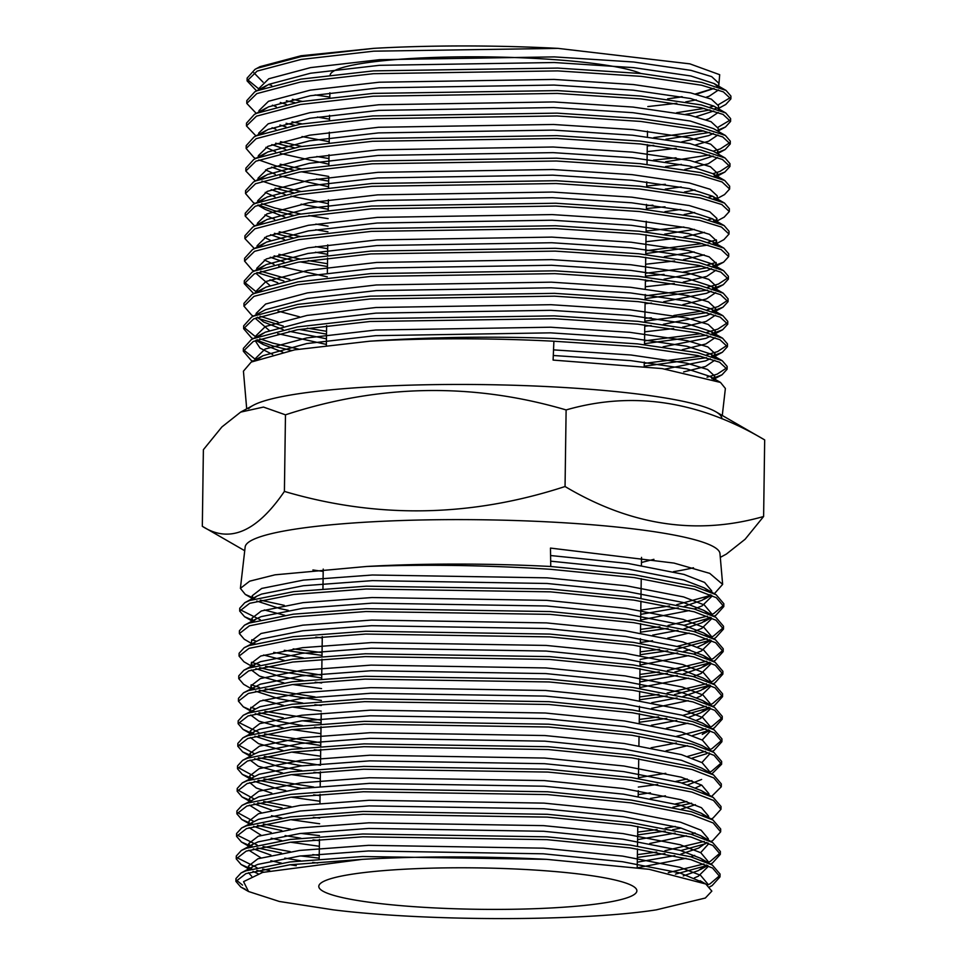 <?xml version="1.0" encoding="UTF-8"?>
<svg xmlns="http://www.w3.org/2000/svg" width="967" height="967" viewBox="0 0 967 967"><rect width="100%" height="100%" fill="white"/><g stroke="black" fill="none" stroke-linecap="round" stroke-linejoin="round"><path stroke-width="1.45" d="M240.396 588.371L245.159 546.971A237.447 30.896 0.8 0 1 550.09 521.987A237.447 30.896 0.8 0 1 719.968 553.595L722.639 584.37L714.323 593.762M693.484 567.762A237.447 30.896 0.8 0 1 673.443 571.678M713.948 616.257L715.906 615.266L723.799 606.551L723.836 603.734L716.112 594.729L694.584 586.461L634.267 574.773L550.755 566.493L550.477 548.084L674.035 563.084L709.742 573.371L722.639 584.37M711.361 595.164L676.779 604.677M669.478 605.995L640.807 610.104M640.529 629.372L659.869 626.785M668.052 625.48L707.397 616.16M710.914 614.794L713.827 613.513L723.618 605.137M640.492 632.176L668.016 628.296M683.983 625.311L710.878 617.611M723.799 606.551L716.293 597.679L694.548 589.278L634.231 577.589L550.719 569.309C486.788 565.175 425.407 564.232 366.566 566.481A241.992 31.488 0.8 0 1 550.755 566.493M640.214 651.891L659.554 649.304M677.758 646.222L707.082 638.679M710.6 637.326L713.513 636.044L723.304 627.668M713.634 638.776L715.592 637.785L723.485 629.082L723.521 626.265L715.798 617.26L694.27 608.992L633.953 597.304L550.441 589.024L366.288 586.195L293.69 591.635L249.716 600.495L244.82 602.671L239.731 608.243L239.695 611.059L244.578 616.716L253.281 620.463M640.178 654.707L667.701 650.827M675.135 649.522L710.564 640.142M723.485 629.082L715.979 620.21L694.233 611.809L633.917 600.12L550.404 591.84L366.251 589L293.654 594.451L249.679 603.311L239.695 611.059M639.9 674.422L659.24 671.835M667.423 670.542L706.768 661.21M710.286 659.857L713.199 658.563L722.99 650.199M713.32 661.307L715.278 660.316L723.171 651.601L723.207 648.784L715.483 639.791L693.955 631.524L633.639 619.835L550.126 611.555L365.973 608.714L293.376 614.166L249.401 623.026L244.506 625.19L239.417 630.762L239.381 633.578L244.264 639.247L251.541 643.442M639.864 677.238L667.387 673.358M674.821 672.053L710.249 662.673M723.171 651.601L715.665 642.741L693.919 634.34L633.603 622.651L550.09 614.371L365.937 611.531L293.339 616.982L249.365 625.842L239.381 633.578M639.586 696.953L658.926 694.366M667.109 693.061L706.454 683.742M709.971 682.376L712.884 681.094L722.675 672.718M713.005 683.838L714.964 682.847L722.857 674.132L722.893 671.316L715.157 662.31L693.641 654.043L633.325 642.354L549.812 634.074L365.659 631.246L293.061 636.697L249.087 645.545L244.192 647.721L239.103 653.293L239.067 656.109L243.95 661.779L252.605 666.771M639.55 699.77L667.073 695.877M674.507 694.572L709.935 685.192M722.857 674.132L715.35 665.26L693.605 656.859L633.288 645.17L549.776 636.89L365.623 634.062L293.025 639.513L249.039 648.361L239.067 656.109M639.272 719.472L658.612 716.885M688.117 711.41L706.14 706.261M710.008 704.762L712.57 703.625L722.361 695.249M712.739 706.333L714.649 705.366L722.542 696.663L722.579 693.847L714.843 684.841L693.327 676.574L633.01 664.885L549.498 656.605L365.345 653.777L292.747 659.216L248.773 668.076L243.877 670.252L238.789 675.824L238.752 678.641L243.624 684.298L252.29 689.29M639.235 722.289L666.759 718.408M682.726 715.411L709.621 707.723M722.542 696.663L715.036 687.791L693.291 679.39L632.974 667.701L549.461 659.421L365.308 656.593L292.711 662.032L248.724 670.893L238.752 678.641M676.501 736.322L705.813 728.792M709.693 727.293L712.256 726.144L722.047 717.78M712.425 728.864L714.335 727.897L722.228 719.182L722.264 716.366L714.528 707.373L693.013 699.105L632.696 687.416L549.183 679.136L365.03 676.296L292.433 681.747L248.459 690.607L243.563 692.771L238.474 698.343L238.438 701.16L243.309 706.829L250.61 710.068M692.529 735.597L709.307 730.254M722.228 719.182L714.722 710.322L692.976 701.921L632.66 690.233L549.147 681.953L364.994 679.112L292.397 684.563L248.41 693.424L238.438 701.16M687.489 756.472L705.499 751.323M709.5 749.884L709.512 748.579L709.343 749.8L711.942 748.676L721.733 740.299M712.063 751.419L714.021 750.428L721.914 741.713L721.95 738.897L714.214 729.892L692.698 721.624L632.382 709.947L548.869 701.667L364.716 698.827L292.119 704.278L248.144 713.126L243.249 715.302L238.16 720.874L238.124 723.691L242.995 729.36L250.296 732.599M692.215 758.116L706.744 753.668M721.914 741.713L714.408 732.841L692.662 724.44L632.345 712.764L548.821 704.484L364.68 701.643L292.082 707.095L248.096 715.943L238.124 723.691M638.329 787.053L657.669 784.467M675.873 781.384L687.174 778.991M709.186 772.295L711.627 771.207L721.418 762.83M711.857 773.951L721.6 764.244L721.636 761.428L713.9 752.423L692.384 744.155L632.067 732.466L548.555 724.186L364.402 721.358L291.804 726.797L247.83 735.657L242.935 737.833L237.846 743.405L237.809 746.222L242.681 751.879L251.396 755.626M681.783 782.992L691.901 780.647M721.6 764.244L714.093 755.372L692.348 746.971L632.031 735.283L548.507 727.003L364.354 724.174L291.768 729.614L247.782 738.474L237.809 746.222M675.558 803.903L686.86 801.522M711.543 796.482L721.285 786.763L721.322 783.947L713.586 774.954L692.07 766.686L631.753 754.997L548.241 746.717L364.088 743.877L291.49 749.328L247.516 758.188L242.62 760.352L237.531 765.937L237.495 768.741L242.366 774.41L253.052 778.798M672.935 807.215L691.586 803.178M721.285 786.763L713.779 777.903L692.034 769.502L631.717 757.814L548.192 749.534L364.039 746.693L291.454 752.145L247.467 761.005L237.495 768.741M637.7 832.116L657.04 829.529M665.223 828.236L675.244 826.434M711.18 819.025L713.078 818.009L720.971 809.294L721.007 806.478L713.271 797.473L691.756 789.205L631.439 777.528L547.926 769.248L363.773 766.408L291.176 771.859L247.201 780.72L242.306 782.883L237.217 788.456L237.181 791.272L242.052 796.941L250.767 800.676M637.664 834.932L665.187 831.052M672.621 829.734L681.155 828.054M720.971 809.294L713.465 800.422L691.719 792.021L631.403 780.345L547.878 772.065L363.725 769.224L291.14 774.676L247.153 783.536L237.181 791.272M637.386 854.635L656.726 852.048M664.909 850.755L704.242 841.435M710.805 841.532L712.764 840.528L720.645 831.825L720.693 829.009L712.957 820.004L691.441 811.736L631.125 800.047L547.612 791.768L363.459 788.939L290.862 794.378L246.887 803.239L241.992 805.414L236.903 810.987L236.867 813.803L241.738 819.46L249.039 822.712M637.35 857.451L664.873 853.571M680.841 850.573L705.487 843.768M720.645 831.825L713.15 822.953L691.405 814.552L631.088 802.864L547.564 794.584L363.411 791.755L290.825 797.195L246.839 806.055L236.867 813.803M668.306 872.645L703.928 863.954M707.929 862.407L710.37 861.319L720.161 852.942M710.491 864.051L712.449 863.06L720.33 854.344L720.379 851.528L712.643 842.535L691.127 834.267L630.81 822.579L547.298 814.299L363.145 811.458L290.547 816.91L246.573 825.77L241.677 827.945L236.589 833.518L236.552 836.334L241.424 841.991L248.724 845.243M675.437 874.144L707.409 865.417M720.33 854.344L712.836 845.484L691.091 837.084L630.774 825.395L547.249 817.115L363.096 814.274L290.511 819.726L246.525 828.586L236.552 836.334M707.421 885.01L710.056 883.838L719.847 875.461M709.681 886.812L712.135 885.591L720.016 876.876L720.064 874.059L712.328 865.054L690.813 856.786L630.496 845.11L546.984 836.83L362.83 833.989L290.233 839.441L246.259 848.301L241.363 850.464L236.274 856.037L236.238 858.853L241.109 864.522L248.41 867.762M720.016 876.876L712.522 868.003L690.776 859.603L630.46 847.926L546.935 839.646L362.782 836.806L290.197 842.257L246.21 851.117L236.238 858.853M240.021 609.645L260.341 619.774M251.783 639.743L256.255 641.218M293.194 648.905L322.059 652.58M253.39 643.128L254.95 643.635M284.286 650.308L322.023 655.396M251.468 662.274L259.712 664.825M265.587 666.323L321.745 675.111M251.843 665.236L254.623 666.166M259.664 667.641L268.367 669.78L321.709 677.927M251.154 684.793L259.398 687.356M265.272 688.842L315.024 696.929M251.529 687.767L254.309 688.685M259.349 690.172L268.052 692.312L321.395 700.459M250.84 707.324L255.312 708.799M264.958 711.374L321.117 720.161M252.447 710.709L253.995 711.216M259.035 712.691L283.343 717.889M302.538 720.766L321.08 722.978M238.45 722.289L258.757 732.406M264.644 733.905L320.802 742.692M252.133 733.24L253.68 733.748M258.721 735.222L267.412 737.362L320.766 745.509M238.136 744.82L254.684 753.849L259.398 751.77L301.136 743.43L370.047 738.329L544.832 741.157L624.102 749.099L681.36 760.255L701.704 768.1L713.586 774.954M264.329 756.424L320.488 765.223M258.407 757.753L301.909 765.828M237.822 767.339L254.369 776.38L250.272 779.644M264.015 778.955L313.755 787.041M258.092 780.284L301.595 788.347M237.507 789.87L254.055 798.911L249.957 802.175M263.701 801.486L290.994 806.599M257.778 802.803L282.086 807.989M237.193 812.401L253.741 821.43M263.387 824.005L290.68 829.13M250.876 823.352L252.423 823.86M257.464 825.334L281.772 830.52M300.967 833.409L319.509 835.621M236.879 834.92L257.186 845.049M263.072 846.536L290.354 851.661M312.812 854.623L319.231 855.336M250.562 845.871L252.109 846.379M257.149 847.866L281.457 853.051M300.652 855.928L319.195 858.152M236.564 857.451L256.871 867.568M262.758 869.067L269.708 870.602M250.248 868.402L251.795 868.91M256.835 870.385L263.713 872.113M235.924 881.384L245.896 873.636L289.87 864.776L362.468 859.337A241.992 31.488 0.8 0 1 546.669 859.349L362.516 856.52L289.919 861.96L245.932 870.82L241.049 872.996L235.96 878.568L235.924 881.384L240.795 887.053L245.135 889.144M236.25 879.982L242.536 885.131M653.922 559.325L641.472 562.48M248.616 408.703A237.447 30.896 0.8 0 1 551.976 386.824A237.447 30.896 0.8 0 0 253.33 405.27L240.662 412.099L221.878 426.967L203.384 449.703L202.321 526.302C229.276 543.72 256.63 532.104 284.407 491.417C377.311 518.868 470.869 517.236 565.054 486.522C630.665 525.565 696.856 535.561 763.616 516.499L745.122 539.248L726.338 554.103L720.294 557.367M240.662 412.111L263.471 407.071L285.47 414.831C379.197 384.129 472.742 382.497 566.118 409.935L565.054 486.522M523.074 869.369A159.059 20.694 0.8 0 1 636.878 890.812A159.059 20.694 0.8 0 1 432.6 907.82A159.059 20.694 0.8 0 1 318.796 886.376A159.059 20.694 0.8 0 1 523.074 869.369M721.878 418.747A237.447 30.896 0.8 0 0 551.976 386.824A237.447 30.896 0.8 0 1 715.761 411.724L764.679 439.912L763.616 516.499M202.321 526.302L244.724 550.719M285.47 414.831L284.407 491.417M566.118 409.935C632.551 390.825 698.73 400.822 764.679 439.912M323.196 571.4A237.447 30.896 0.8 0 1 312.921 569.974M362.468 859.337L262.686 872.403L243.563 881.638L248.519 891.501L279.306 901.462L333.216 909.826C426.628 921.491 581.36 921.503 656.267 909.862L705.342 898.029L711.845 891.115L705.813 884.007L649.062 869.297L546.669 859.349M284.31 605.354L260.328 600.132M253.475 597.993L245.304 594.439L240.384 588.371L249.655 581.179L275.039 574.821L366.566 566.481M702.816 882.46L679.789 872.899L622.53 861.73L543.261 853.801L368.475 850.96L299.565 856.061L257.826 864.401L253.124 866.48L249.015 869.756M248.519 872.717L251.662 876.211M694.366 877.903L698.355 876.187L707.856 866.855L707.711 865.55M705.173 861.621L700.446 858.212L680.103 850.368L622.845 839.199L543.575 831.269L368.79 828.441L299.879 833.542L258.141 841.87L253.439 843.949L249.329 847.225M248.833 850.198L260.8 857.765M270.845 860.727L281.361 863.096M290.197 864.74L296.265 865.743M638.002 867.677L686.026 858.321M690.825 856.798L694.681 855.384M700.652 852.652L708.17 844.324L708.025 843.019M705.487 839.102L700.761 835.681L680.417 827.837L623.159 816.68L543.889 808.75L369.104 805.91L300.193 811.011L258.455 819.351L241.677 827.945M249.148 827.667L261.114 835.246M271.159 838.196L281.675 840.565M290.511 842.209L319.352 846.294M649.727 843.502L686.34 835.79M691.139 834.267L694.995 832.853M705.801 816.571L701.075 813.15L680.732 805.318L623.473 794.149L544.203 786.219L369.418 783.379L300.507 788.48L258.769 796.82L241.992 805.414M249.462 805.136L261.428 812.715M271.485 815.677L281.989 818.034M290.837 819.69L319.666 823.775M706.115 794.04L701.389 790.631L681.046 782.787L623.788 771.618L544.518 763.688L369.732 760.86L300.822 765.949L259.083 774.289L242.306 782.883M249.776 782.617L256.279 787.984L271.8 793.145M291.152 797.159L319.98 801.244M650.356 798.452L665.453 795.841M695.636 787.803L701.595 785.071M250.09 760.086L258.213 766.19L282.618 772.984M291.466 774.627L320.295 778.713M638.462 777.673L665.767 773.31M701.909 762.54L709.44 754.212L709.282 752.906M713.9 752.423L702.018 745.569L681.675 737.724L624.416 726.568L545.146 718.638L370.361 715.798L301.45 720.899L259.712 729.239L255.01 731.318L250.912 734.594M250.405 737.555L258.527 743.659L282.932 750.452M291.78 752.108L320.609 756.194M666.082 750.791L687.597 745.678M702.223 740.021L709.754 731.681L709.597 730.387M714.214 729.892L702.332 723.05L681.989 715.205L624.73 704.036L545.461 696.107L370.675 693.279L301.764 698.367L260.026 706.708L243.249 715.302M250.719 715.036L258.842 721.128L283.246 727.933M292.094 729.577L320.923 733.663M666.396 728.26L687.924 723.159M696.578 720.21L700.567 718.493L710.068 709.162L709.911 707.856M707.373 703.928L702.646 700.519L682.303 692.674L625.057 681.517L545.787 673.576L370.99 670.747L302.079 675.848L260.341 684.177L243.563 692.771M263 700.084L283.561 705.402M292.409 707.046L321.237 711.132M651.613 708.34L688.238 700.628M696.893 697.691L700.882 695.962L710.382 686.63L710.225 685.325M714.843 684.841L702.961 677.988L682.617 670.143L625.371 658.986L546.101 651.057L371.304 648.216L302.393 653.317L260.655 661.658L255.953 663.737L251.855 667.012M251.347 669.974L259.47 676.078L283.875 682.871M292.723 684.527L321.552 688.613M639.719 687.561L688.552 678.097M693.339 676.574L701.196 673.443L710.697 664.099L710.54 662.806M708.013 658.878L703.275 655.469L682.932 647.624L625.685 636.455L546.415 628.526L371.618 625.697L302.707 630.786L260.969 639.127L244.192 647.721M263.628 655.022L284.189 660.352M640.033 665.042L688.867 655.578M693.653 654.043L701.51 650.912L711.011 641.58L710.854 640.275M708.327 636.346L703.589 632.938L683.246 625.093L626 613.924L546.73 605.995L371.932 603.166L303.034 608.267L261.283 616.595L256.581 618.687L252.484 621.95M640.347 642.511L652.556 640.758M667.653 638.147L689.181 633.047M693.968 631.524L701.824 628.381L711.325 619.049L711.168 617.744M708.642 613.827L703.903 610.407L683.56 602.562L626.314 591.405L547.044 583.476L372.247 580.635L303.348 585.736L261.598 594.076L256.896 596.155L252.798 599.431M264.257 609.972L284.818 615.29M640.662 619.98L689.495 610.515M694.282 608.992L702.139 605.862L711.639 596.518L711.482 595.225M708.956 591.296L704.218 587.888L683.874 580.043L628.018 569.067L550.67 561.174M707.445 885.023L707.626 883.741L700.507 875.28L679.861 867.266L622.615 856.097L543.345 848.168L368.548 845.327L299.649 850.428L257.911 858.769L248.434 866.069L250.199 869.381M253.003 871.376L258.153 873.769M683.198 875.957L698.44 870.554L706.418 864.981M707.687 862.709L707.941 861.222L700.821 852.749L680.176 844.735L622.929 833.566L543.659 825.637L368.862 822.808L299.963 827.909L258.225 836.237L248.749 843.538L250.513 846.85M253.318 848.845L270.929 855.094M284.794 858.116L300.592 860.763M312.704 862.419L317.756 863.035M637.277 862.153L674.809 855.638M680.756 854.175L698.754 848.023L706.732 842.45M708.231 839.997L708.255 838.691L701.135 830.23L680.49 822.204L623.244 811.047L543.974 803.118L369.176 800.277L300.278 805.378L258.54 813.718L249.063 821.007L249.015 823.981M253.644 826.314L271.243 832.563M285.108 835.585L300.906 838.232M313.018 839.888L319.436 840.661M637.591 839.622L675.123 833.107M708.315 817.647L708.569 816.16L701.45 807.699L680.804 799.685L623.558 788.516L544.288 780.587L369.491 777.746L300.592 782.847L258.854 791.187L249.377 798.488L250.32 800.918M253.958 803.795L271.558 810.044M313.332 817.357L319.751 818.142M681.384 809.125L695.394 804.689M708.63 795.128L708.884 793.641L701.764 785.168L681.119 777.154L623.872 765.985L544.602 758.055L369.805 755.227L300.906 760.328L259.168 768.656L249.691 775.957L250.634 778.387M254.273 781.263L277.505 788.842L285.736 790.535M313.646 794.838L320.065 795.611M638.22 794.572L650.44 792.819M687.839 784.866L701.631 779.462M709.186 772.403L709.198 771.11L702.078 762.649L681.445 754.623L624.186 743.466L544.917 735.536L370.119 732.696L301.22 737.797L259.482 746.137L250.006 753.426L250.949 755.868M254.587 758.732L277.819 766.323L301.849 770.651M313.961 772.307L320.379 773.08M709.512 748.579L702.393 740.118L681.759 732.104L624.501 720.935L545.231 713.005L370.434 710.165L301.535 715.266L259.797 723.606L250.32 730.907L252.097 734.219M254.901 736.213L278.133 743.792L302.163 748.12M314.275 749.776L320.693 750.561M651.069 747.769L676.38 742.994M709.609 730.448L702.26 734.412L708.303 729.819M709.585 727.547L709.826 726.06L702.707 717.587L682.073 709.573L624.815 698.404L545.545 690.474L370.748 687.646L301.849 692.735L260.111 701.075L250.634 708.376L250.598 711.337M255.215 713.682L278.448 721.261L302.478 725.588M314.589 727.244L321.008 728.03M651.383 725.238L676.695 720.475M688.782 717.284L700.64 712.86L708.618 707.288M709.971 704.738L710.141 703.529L703.021 695.055L682.388 687.041L625.129 675.885L545.859 667.943L371.062 665.115L302.163 670.216L260.425 678.556L250.949 685.845L251.891 688.286M255.53 691.151L278.762 698.742L302.792 703.069M314.904 704.725L321.322 705.499M651.698 702.707L677.009 697.944M682.956 696.482L700.954 690.329L708.932 684.757M710.213 682.484L710.455 680.998L703.335 672.536L682.702 664.51L625.444 653.354L546.174 645.424L371.388 642.584L302.478 647.685L260.739 656.025L251.263 663.326L253.04 666.638M255.844 668.632L279.076 676.211L303.106 680.538M315.218 682.194L321.636 682.98M639.803 681.94L677.323 675.413M683.27 673.963L701.268 667.81L709.246 662.238M710.527 659.965L710.769 658.467L703.65 650.005L683.016 641.991L625.758 630.822L546.488 622.893L371.703 620.065L302.792 625.153L261.054 633.494L251.577 640.795L251.541 643.756M273.758 652.35L303.42 658.007M640.118 659.409L677.637 652.894M683.584 651.432L689.725 649.703M697.594 647.008L703.517 644.3L709.56 639.707M710.842 637.434L711.083 635.948L703.964 627.474L683.331 619.46L626.072 608.303L546.802 600.362L372.017 597.533L303.106 602.634L261.368 610.963L251.891 618.264L252.846 620.705M315.846 637.144L322.265 637.918M652.64 635.126L677.952 630.363M683.899 628.901L701.897 622.748L709.875 617.176M711.156 614.903L711.398 613.416L704.278 604.955L683.645 596.929L626.386 585.772L547.117 577.843L372.331 575.002L303.42 580.103L261.682 588.444L252.206 595.745L253.161 598.174M256.787 601.051L280.019 608.63L288.251 610.322M640.746 614.347L678.266 607.832M684.213 606.382L702.211 600.229L710.189 594.657M711.47 592.384L711.712 590.885L704.592 582.424L683.959 574.41L628.03 563.435L550.586 555.529M330.158 74.955A159.059 20.694 0.8 0 1 534.4 58.395A159.059 20.694 0.8 0 1 640.94 73.516M722.276 415.484L725.383 388.468L720.5 382.436L662.057 368.572L553.1 360.087L553.898 341.23A241.992 31.488 0.8 0 0 369.708 341.206L294.693 349.836L251.215 362.069L263.012 355.699L258.286 358.902M243.43 371.183L251.215 362.069M711.857 378.713L722.023 374.809L727.111 369.237L727.148 366.42L722.264 360.751L697.848 352.737L637.495 343.877L553.934 338.414C489.991 336.141 428.574 337.072 369.708 341.206M711.579 356.364L722.337 352.278L727.426 346.706L719.895 339.683L698.126 333.035L637.773 324.163L554.212 318.699L369.986 321.491L297.353 329.759L253.33 341.436L243.321 351.214L251.045 360.22L252.883 361.211M727.426 346.706L727.462 343.889L722.579 338.22L698.162 330.218L637.809 321.346L554.248 315.883L370.023 318.675L297.389 326.943L253.366 338.619L251.251 339.683L243.358 348.398L243.321 351.214M243.539 349.812L255.929 359.845M711.893 333.833L722.651 329.747L727.74 324.175L720.21 317.152L698.44 310.504L638.087 301.631L554.526 296.168L370.301 298.972L297.667 307.228L253.644 318.905L243.636 328.683L251.36 337.688L253.149 338.655M256.243 340.142L272.887 345.956L291.272 350.453M727.74 324.175L727.776 321.358L722.893 315.701L698.476 307.687L638.123 298.815L554.562 293.352L370.337 296.156L297.703 304.412L253.68 316.088L251.565 317.152L243.672 325.867L243.636 328.683M243.853 327.281L256.279 337.326M259.76 338.788L272.924 343.14L298.694 349.147M712.22 311.314L722.965 307.228L728.054 301.656L720.524 294.633L698.754 287.973L638.401 279.112L554.84 273.649L370.615 276.441L297.981 284.697L253.958 296.373L243.95 306.152L251.686 315.157L253.463 316.136M258.83 318.59L283.258 326.036M299.105 329.457L326.508 334.111M728.054 301.656L728.091 298.839L723.219 293.17L698.79 285.156L638.438 276.296L554.877 270.833L370.651 273.625L298.017 281.88L253.995 293.557L251.879 294.633L243.986 303.336L243.95 306.152M260.075 316.257L277.976 321.902M307.288 328.164L326.544 331.294M712.534 288.782L723.28 284.697L728.369 279.125L720.838 272.102L699.068 265.454L638.716 256.581L555.155 251.118L370.929 253.91L298.295 262.178L254.273 273.854L244.264 283.633L253.729 293.63M728.369 279.125L728.405 276.308L723.534 270.639L699.105 262.637L638.752 253.765L555.191 248.301L370.965 251.094L298.332 259.361L254.309 271.038L252.194 272.102L244.3 280.817L244.264 283.633M244.482 282.231L256.545 292.107M712.848 266.251L723.594 262.166L728.683 256.593L721.152 249.571L699.383 242.922L639.03 234.05L555.469 228.587L371.243 231.379L298.61 239.647L254.587 251.323L244.578 261.102L252.314 270.107L254.152 271.111M257.186 272.561L283.887 280.986M728.683 256.593L728.719 253.777L723.848 248.12L699.431 240.106L639.066 231.234L555.505 225.77L371.28 228.563L298.646 236.83L254.623 248.507L252.508 249.571L244.615 258.286L244.578 261.102M260.703 271.207L289.834 279.523M715.133 244.373L723.908 239.647L728.997 234.074L721.467 227.052L699.697 220.391L639.344 211.519L555.783 206.056L371.558 208.86L298.924 217.116L254.901 228.792L244.893 238.571L254.357 248.579M274.132 255.844L292.65 260.365M300.048 261.876L327.45 266.529M728.997 234.074L729.033 231.258L724.162 225.589L699.745 217.575L639.38 208.715L555.832 203.239L371.594 206.044L298.96 214.299L254.937 225.976L252.822 227.052L244.929 235.755L244.893 238.571M278.919 254.321L300.084 259.059M308.231 260.582L327.487 263.713M716.873 221.08L724.223 217.116L729.311 211.543L721.781 204.52L700.011 197.872L639.658 189L556.098 183.537L371.872 186.329L299.238 194.597L255.215 206.273L245.207 216.052L254.732 226.085M274.447 233.313L292.965 237.846M729.311 211.543L729.348 208.727L724.476 203.058L700.06 195.056L639.695 186.184L556.146 180.72L371.908 183.512L299.274 191.78L255.252 203.457L253.136 204.52L245.243 213.236L245.207 216.052M279.233 231.79L300.399 236.54M715.761 199.323L724.537 194.585L729.626 189.012L722.107 181.989L700.326 175.341L639.973 166.469L556.412 161.005L372.186 163.798L299.552 172.066L255.53 183.742L245.521 193.521L253.257 202.526L255.095 203.529M258.129 204.98L274.773 210.794L293.279 215.315M729.626 189.012L729.662 186.196L724.791 180.539L700.374 172.525L640.009 163.653L556.46 158.189L372.222 160.981L299.589 169.249L255.566 180.926L253.451 181.989L245.558 190.704L245.521 193.521M261.658 203.626L274.809 207.978L300.713 214.009M308.86 215.532L328.115 218.651M714.105 176.151L724.851 172.066L729.94 166.493L722.422 159.47L700.64 152.81L640.287 143.938L556.726 138.474L372.5 141.279L299.867 149.534L255.844 161.211L245.836 170.99L255.361 181.022M275.075 188.263L293.593 192.784M729.94 166.493L729.976 163.677L725.105 158.008L700.688 149.994L640.323 141.122L556.774 135.658L372.537 138.462L299.903 146.718L255.88 158.395L253.765 159.47L245.872 168.173L245.836 170.99M261.972 181.095L275.124 185.446L301.027 191.478M716.438 153.016L725.165 149.534L730.254 143.962L722.736 136.939L700.954 130.291L640.601 121.419L557.04 115.955L372.815 118.748L300.181 127.015L256.158 138.68L246.15 148.471L253.886 157.464L255.723 158.467M258.757 159.93L275.402 165.732L293.908 170.265M301.305 171.775L328.707 176.417M730.254 143.962L730.29 141.146L725.419 135.477L701.002 127.475L640.638 118.603L557.089 113.139L372.851 115.931L300.217 124.199L256.207 135.876L254.079 136.939L246.198 145.654L246.15 148.471M280.188 164.209L301.341 168.959M718.155 130.037L725.48 127.003L730.568 121.431L723.05 114.408L701.268 107.76L640.916 98.888L557.355 93.424L373.129 96.216L300.495 104.484L256.473 116.161L246.464 125.94L255.989 135.972M275.704 143.201L294.222 147.733M730.568 121.431L730.605 118.615L725.733 112.958L701.317 104.944L640.952 96.071L557.403 90.608L373.165 93.4L300.532 101.668L256.521 113.344L254.394 114.408L246.512 123.123L246.464 125.94M280.503 141.678L301.656 146.428M718.457 108.437L725.794 104.472L730.883 98.9L723.364 91.877L701.583 85.229L641.23 76.357L557.669 70.893L373.443 73.697L300.81 81.953L256.787 93.63L246.778 103.409L256.303 113.441M286.087 123.293L294.536 125.202M730.883 98.9L730.919 96.084L726.048 90.427L701.631 82.413L641.266 73.54L557.717 68.077L373.48 70.881L300.846 79.137L256.835 90.813L254.708 91.889L246.827 100.592L246.778 103.409M292.034 121.842L301.97 123.897M727.111 369.237L719.581 362.214L697.811 355.554L637.458 346.694L553.898 341.23M707.058 377.203L717.163 374.156L726.821 367.823M644.203 366.215L706.502 357.705M644.252 363.399L700.628 356.207M706.551 354.889L717.478 351.637L727.136 345.292M644.518 343.684L706.817 335.174M644.566 340.868L700.942 333.675M706.865 332.358L717.804 329.106L727.45 322.773M644.832 321.153L707.131 312.643M644.88 318.336L651.311 317.805M673.806 315.484L701.256 311.156M707.179 309.827L718.118 306.575L727.764 300.241M645.146 298.634L707.445 290.124M645.194 295.817L701.571 288.625M707.493 287.308L718.433 284.056L728.078 277.71M645.46 276.103L664.051 274.41M683.282 272.065L707.759 267.593M645.509 273.286L701.885 266.094M707.808 264.777L716.124 262.444M645.775 253.572L708.086 245.062M713.163 243.732L715.931 242.886M645.823 250.755L702.199 243.575M708.122 242.246L716.438 239.913M646.089 231.04L683.911 227.015M713.477 221.201L716.245 220.355M708.436 219.727L712.256 218.735L689.024 211.157L631.741 202.804L552.423 197.691L377.553 200.483L308.606 208.401L266.832 219.557L260.099 223.812M646.403 208.521L664.994 206.829M713.791 198.67L715.375 198.199M646.452 205.705L652.882 205.173M708.751 197.195L712.57 196.204M646.718 185.99L665.308 184.298M712.884 173.685L720.004 171.413L729.65 165.079M665.622 161.767L709.343 154.95M653.511 160.111L676.006 157.79M725.105 158.008L713.211 151.154L720.318 148.894L729.964 142.548M665.937 139.248L709.657 132.431M653.825 137.58L703.771 130.932M718.01 127.281L730.278 120.017M685.482 114.384L709.971 109.9M715.048 108.558L716.644 108.086M676.646 112.728L704.085 108.413M710.008 107.083L713.839 106.104L690.595 98.513L633.312 90.173L553.994 85.06L379.124 87.852L310.189 95.769L268.403 106.914L261.67 111.169M718.324 104.75L730.593 97.498M247.093 80.89L247.141 78.073L255.022 69.358L257.149 68.282L301.16 56.618L373.794 48.35A241.992 31.488 0.8 0 1 557.983 48.374L373.758 51.166L301.124 59.434L257.101 71.099L247.093 80.89L256.618 90.922M286.401 100.773L294.85 102.683M247.31 79.475L259.277 89.315M292.348 99.311L302.284 101.378M682.364 96.833L667.593 98.876L681.699 96.7M695.406 93.992L713.827 88.396M718.771 85.821L719.69 74.701L689.882 63.858L557.983 48.374M373.794 48.35L301.075 55.748L260.05 66.65L257.899 67.944M253.886 72.791L263.06 82.171M268.633 84.431L271.691 85.483M315.121 94.947L329.82 97.051M696.313 94.222L714.033 88.468M718.747 87.175L718.807 83.247L711.664 76.623L690.994 70.361L633.699 62.009L554.393 56.896L379.523 59.688L310.576 67.605L268.802 78.762L259.301 88.094L259.277 89.726M280.273 102.49L286.317 104.363M695.998 116.741L713.719 110.987M718.433 109.706L718.493 105.778L711.349 99.154L690.68 92.88L633.385 84.54L554.079 79.427L379.209 82.219L310.262 90.136L268.488 101.293L258.987 110.625L258.963 112.257M279.947 125.021L286.002 126.895M647.286 145.981L653.716 145.376M681.735 141.883L708.702 135.598L713.404 133.519M718.13 131.282L718.179 128.297L711.035 121.685L690.365 115.411L633.071 107.071L553.765 101.946L378.895 104.75L309.948 112.668L268.173 123.812L258.673 133.156L258.648 134.776M271.848 144.615L285.688 149.426M316.801 156.497L328.961 158.588M665.562 166.59L681.421 164.414M695.358 161.803L713.09 156.05M716.837 153.245L717.865 150.828L710.721 144.204L690.051 137.943L632.756 129.59L553.45 124.477L378.58 127.269L309.633 135.187L267.859 146.343L258.358 155.675L258.564 157.21M271.522 167.146L285.374 171.945M316.487 179.016L328.647 181.119M665.248 189.121L681.106 186.933M715.653 176.647L717.55 173.359L710.407 166.735L689.737 160.462L632.442 152.121L553.136 147.008L378.266 149.8L309.319 157.718L267.533 168.874L258.032 178.206L258.249 179.729M271.207 189.677L285.06 194.476M290.97 196.096L328.333 203.638M664.933 211.652L680.792 209.464M717.176 199.818L717.236 195.878L710.092 189.266L689.423 182.993L632.128 174.652L552.822 169.527L377.952 172.331L309.005 180.249L267.218 191.393L257.718 200.737L257.935 202.26M257.778 205.125L265.139 209.368L284.745 217.007M315.858 224.078L328.018 226.169M664.619 234.171L694.415 229.384M715.024 221.709L716.922 218.409L709.778 211.797L689.108 205.524L631.814 197.171L552.508 192.058L377.638 194.863L308.691 202.768L266.904 213.925L257.403 223.256L257.548 224.501M270.579 234.727L284.431 239.526M315.544 246.609L327.704 248.7M664.305 256.702L694.101 251.904M714.71 244.228L716.595 240.94L709.464 234.316L688.794 228.055L631.499 219.702L552.193 214.589L377.323 217.382L308.376 225.299L266.59 236.456L257.089 245.787L257.234 247.032M270.264 257.258L284.117 262.057M645.4 281.143L651.818 280.551M663.991 279.233L706.817 270.76L711.519 268.681M714.395 266.759L716.281 263.459L709.137 256.847L688.48 250.574L631.185 242.233L551.879 237.108L377.009 239.913L308.062 247.83L266.276 258.975L256.775 268.318L256.992 269.841M269.95 279.789L277.747 282.715M645.074 303.674L651.504 303.07M663.676 301.752L706.502 293.291L711.204 291.212M714.081 289.29L715.967 285.99L708.823 279.378L688.166 273.105L630.871 264.753L551.565 259.639L376.695 262.444L307.748 270.349L265.961 281.506L256.46 290.837L256.606 292.082M644.759 326.205L651.19 325.601M663.362 324.283L706.188 315.822L710.902 313.731M713.767 311.809L715.653 308.521L708.509 301.897L687.851 295.636L630.557 287.284L551.25 282.171L376.381 284.963L307.433 292.88L265.647 304.037L256.146 313.368L256.134 314.698M257.585 317.2L263.568 322.011L283.174 329.638M289.085 331.258L326.435 338.801M663.048 346.815L705.874 338.341L710.576 336.262M713.453 334.34L715.338 331.052L708.195 324.428L687.537 318.155L630.242 309.815L550.936 304.702L376.066 307.494L307.119 315.411L265.333 326.556L255.832 335.9L255.977 337.132M257.27 339.731L263.254 344.53L282.751 352.133M665.32 369.019L705.559 360.872L710.274 358.781M713.138 356.871L715.024 353.571L707.88 346.96L687.223 340.686L629.928 332.334L550.622 327.221L375.752 330.025L306.805 337.93L265.018 349.087L255.518 358.419L255.735 359.929M713.09 379.149L714.71 376.103L707.566 369.479L686.908 363.217L630.967 354.998L553.535 349.873M647.83 106.563L676.803 103.288M685.7 101.898L696.228 99.855M706.357 97.171L709.258 96.18L718.529 89.931M718.143 86.97L714.154 83.573L690.909 75.994L633.627 67.642L554.309 62.529L379.439 65.321L310.504 73.238L268.717 84.395L261.984 88.65M272.392 105.198L276.199 106.721M317.345 117.067L329.505 119.159M706.043 119.703L708.932 118.699L718.215 112.462M272.078 127.729L275.885 129.24M302.018 136.577L329.191 141.69M647.201 151.614L676.163 148.35M695.599 144.905L708.618 141.23L717.901 134.981M725.419 135.477L713.525 128.635L690.281 121.044L632.998 112.692L553.68 107.579L378.81 110.383L309.875 118.288L268.089 129.445L261.356 133.7M265.877 147.347L275.571 151.771M280.297 153.427L328.877 164.221M684.757 169.479L708.303 163.761L717.574 157.512M713.211 151.154L689.967 143.575L632.684 135.223L553.366 130.11L378.496 132.902L309.561 140.819L267.774 151.976L261.042 156.231M265.562 169.878L275.257 174.302M279.983 175.946L328.562 186.74M684.443 192.01L694.971 189.955M716.885 177.07L712.897 173.685L689.652 166.094L632.37 157.754L553.051 152.641L378.182 155.433L309.235 163.35L267.46 174.507L260.727 178.75M265.248 192.397L274.942 196.821M301.075 204.158L328.248 209.271M684.128 214.529L694.657 212.486M716.571 199.601L712.582 196.216L689.338 188.625L632.055 180.285L552.737 175.16L377.867 177.964L308.92 185.882L267.146 197.026L260.413 201.281M264.934 214.928L274.628 219.352M315.774 229.711L327.934 231.802M645.944 241.726L674.906 238.45M683.814 237.06L704.472 232.334M716.257 222.132L712.268 218.735L724.162 225.589M264.62 237.459L270.506 240.36M315.46 252.23L327.62 254.333M645.63 264.245L674.591 260.981M683.5 259.591L704.157 254.865M715.943 244.651L711.954 241.266L688.709 233.676L631.415 225.335L552.109 220.222L377.239 223.014L308.292 230.932L266.517 242.088L259.785 246.331M264.305 259.978L273.999 264.402M278.726 266.058L327.305 276.852M645.315 286.776L674.277 283.512M683.186 282.11L706.732 276.393L716.003 270.144M715.628 267.182L711.639 263.798L688.395 256.207L631.1 247.866L551.794 242.741L376.925 245.545L307.977 253.463L266.203 264.607L259.47 268.862M256.884 272.694L256.702 273.951L269.878 285.422M682.871 304.641L706.418 298.924L715.689 292.675M715.314 289.713L711.325 286.317L688.081 278.738L630.786 270.385L551.48 265.272L376.61 268.077L307.663 275.982L265.889 287.139L259.156 291.393M278.097 311.12L299.504 316.801M644.687 331.838L673.648 328.562M682.545 327.172L706.103 321.455L715.375 315.206M715 312.232L711.011 308.848L687.767 301.269L630.472 292.916L551.166 287.803L376.296 290.596L307.349 298.513L265.574 309.67L251.565 317.152M256.255 317.744L256.074 319.001L269.249 330.472M277.783 333.639L326.363 344.433M682.231 349.703L705.789 343.974L715.06 337.725M714.686 334.763L710.697 331.379L687.452 323.788L630.158 315.447L550.852 310.322L375.982 313.127L307.035 321.044L265.26 332.189L258.527 336.443M255.941 340.275L255.759 341.532L260.014 348.084L272.646 354.49M683.645 371.92L705.475 366.505L714.746 360.256M714.371 357.294L710.382 353.91L687.138 346.319L629.843 337.967L550.537 332.853L375.667 335.658L306.72 343.563L263.012 355.699M713.767 379.402L710.068 376.429L686.824 368.85L630.822 360.631L553.293 355.493M641.532 557.379L641.423 565.453M641.242 578.604L640.964 598.307M640.928 601.123L640.65 620.838M640.613 623.655L640.48 633.034M640.408 638.667L640.335 643.369M640.299 646.186L640.166 655.566M640.081 661.198L640.021 665.888M639.985 668.705L639.707 688.419M639.671 691.236L639.538 700.616M639.453 706.248L639.392 710.95M639.356 713.767L639.223 723.147M639.042 736.286L638.909 745.678M638.728 758.817L638.45 778.532M638.28 790.728L638.196 796.361M637.785 826.398L637.507 846.113M637.471 848.929L637.205 867.568M323.22 569.08L322.954 588.734M322.277 636.6L322.011 656.315M321.963 659.131L321.697 678.846M321.213 713.223L321.068 723.896M321.02 726.713L320.754 746.427M320.706 749.244L320.5 763.906M320.391 771.775L320.186 786.437M320.077 794.294L319.956 803.335M319.448 839.356L319.17 859.059M241.049 872.996L253.124 866.48M712.328 865.054L700.446 858.212M241.363 850.464L253.439 843.949M712.643 842.535L700.761 835.681M712.957 820.004L701.075 813.15M713.271 797.473L701.389 790.631M242.62 760.352L254.696 753.849M242.935 737.833L255.01 731.318M714.528 707.373L702.646 700.519M243.877 670.252L255.953 663.737M715.157 662.31L703.275 655.469M715.483 639.791L703.589 632.938M244.506 625.19L256.581 618.687M715.798 617.26L703.903 610.407M244.82 602.671L256.896 596.155M716.112 594.729L704.218 587.888M700.132 880.744L705.813 884.007M707.602 885.131L707.626 883.741M248.374 869.962L248.434 866.069M707.856 866.855L707.88 865.622M707.917 862.806L707.941 861.222M248.688 847.43L248.749 843.538M708.17 844.324L708.195 843.103M708.545 817.756L708.569 816.16M249.317 802.38L249.377 798.488M708.859 794.934L708.884 793.641M249.655 778.931L249.691 775.957M249.945 757.33L250.006 753.426M250.272 734.799L250.32 730.907M709.814 727.353L709.826 726.06M710.068 709.162L710.08 707.929M710.116 705.112L710.141 703.529M250.9 689.749L250.949 685.845M710.382 686.63L710.394 685.41M710.431 682.593L710.455 680.998M251.215 667.218L251.263 663.326M710.697 664.099L710.709 662.878M710.745 660.062L710.769 658.467M711.011 641.58L711.023 640.347M711.059 637.531L711.083 635.948M251.843 622.168L251.891 618.264M711.325 619.049L711.337 617.828M711.374 615.012L711.398 613.416M252.157 599.637L252.206 595.745M711.639 596.518L711.652 595.297M711.688 592.481L711.712 590.885M245.304 594.439L253.559 599.189M715.906 615.266L714.009 616.281M711.241 617.78L703.831 621.769M244.578 616.716L252.133 621.08M715.592 637.785L713.694 638.812M710.926 640.311L703.517 644.3M715.278 660.316L713.38 661.343M710.612 662.83L703.202 666.831M714.964 682.847L713.066 683.862M710.298 685.361L702.888 689.35M714.649 705.366L712.8 706.369M709.923 707.917L702.574 711.881M243.309 706.829L250.598 711.023M714.335 727.897L712.486 728.9M242.995 729.36L251.662 734.352M714.021 750.428L712.171 751.419M242.681 751.879L250.248 756.242M242.366 774.41L249.933 778.773M242.052 796.941L249.619 801.292M241.738 819.46L249.027 823.666M712.764 840.528L710.866 841.556M241.424 841.991L248.712 846.185M712.449 863.06L710.552 864.087M707.771 865.574L700.374 869.575M241.109 864.522L248.398 868.717M712.135 885.591L709.754 886.872M240.795 887.053L248.519 891.501M704.145 599.25L711.555 595.249M644.203 366.408L644.264 362.081M644.506 344.603L644.784 324.888M644.82 322.071L645.098 302.357M645.134 299.54L645.207 294.5M645.291 288.867L645.412 279.838M645.448 277.021L645.726 257.307M645.763 254.49L646.041 234.776M646.077 231.959L646.234 221.286M646.391 209.44L646.464 204.388M646.705 186.909L646.778 181.856M647.02 164.378L647.298 144.663M647.407 136.806L647.491 131.174M246.706 408.848L243.43 371.171M326.35 345.267L326.628 325.577M327.354 273.008L327.571 257.996M327.608 255.179L327.753 244.856M328.236 210.129L328.381 199.794M328.55 187.598L328.695 177.275M328.865 165.067L329.01 154.744M329.179 142.548L329.324 132.213M329.493 120.017L329.566 115.315M329.807 97.486L329.88 92.796M725.48 127.003L718.143 130.968M725.165 149.534L717.538 153.644M253.886 157.464L255.675 158.503M724.851 172.066L716.076 176.792M253.257 202.526L255.046 203.554M723.594 262.166L714.818 266.904M252.314 270.107L254.103 271.135M723.28 284.697L714.504 289.435M722.965 307.228L714.19 311.954M251.686 315.157L253.414 316.161M722.651 329.747L713.876 334.485M251.36 337.688L253.1 338.692M255.929 340.311L263.254 344.53M722.337 352.278L713.561 357.016M251.045 360.22L252.822 361.235M722.023 374.809L713.61 379.342M717.865 150.828L717.816 153.813M258.358 155.675L258.334 157.307M717.55 173.359L717.49 177.287M258.032 178.206L258.02 179.838M257.718 200.737L257.705 202.357M716.922 218.409L716.861 222.35M257.403 223.256L257.391 224.888M716.595 240.94L716.547 244.869M257.089 245.787L257.077 247.117M716.281 263.459L716.233 267.4M256.775 268.318L256.763 269.938M256.714 272.754L256.702 273.951M715.967 285.99L715.918 289.931M256.46 290.837L256.448 292.167M715.653 308.521L715.604 312.45M715.338 331.052L715.29 334.981M255.832 335.9L255.82 337.217M715.024 353.571L714.976 357.512M255.518 358.419L255.493 360.026M714.71 376.103L714.661 379.741M720.5 382.436L710.068 376.429M722.264 360.751L710.382 353.91M251.251 339.683L263.326 333.168M722.579 338.22L710.697 331.379M722.893 315.701L711.011 308.848M251.879 294.633L263.955 288.118M723.219 293.17L711.325 286.317M252.194 272.102L264.269 265.587M723.534 270.639L711.639 263.798M252.508 249.571L264.583 243.068M723.848 248.12L711.954 241.266M252.822 227.052L264.898 220.536M253.136 204.52L265.212 198.005M724.476 203.058L712.582 196.216M253.451 181.989L265.526 175.486M724.791 180.539L712.897 173.685M253.765 159.47L265.84 152.955M254.079 136.939L266.155 130.424M254.394 114.408L266.469 107.893M725.733 112.958L713.839 106.104M254.708 91.889L266.783 85.374M726.048 90.427L714.154 83.573M255.022 69.358L260.038 66.65"/></g></svg>

